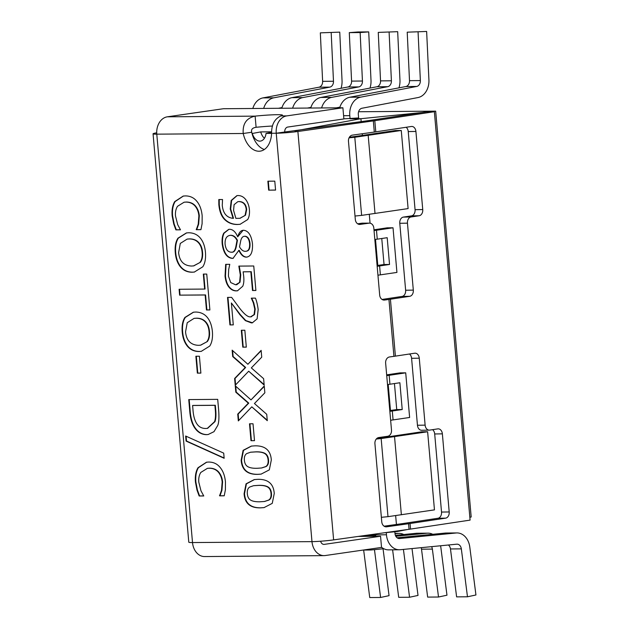 <?xml version="1.0" encoding="UTF-8"?>
<svg xmlns="http://www.w3.org/2000/svg" width="629" height="629" viewBox="0 0 629 629"><rect width="100%" height="100%" fill="white"/><g stroke="black" fill="none" stroke-linecap="round" stroke-linejoin="round"><path stroke-width="0.94" d="M196.995 490.077L195.454 482.129C194.935 476.232 195.784 471.436 198.001 467.74L206.485 462.205L208.679 462.048C213.459 462.056 217.296 463.887 220.197 467.528C223.138 471.113 224.891 475.941 225.457 482.003L225.394 489.857L224.223 495.801L219.576 495.841L221.51 490.321L222.171 481.995C221.801 478.079 220.52 474.793 218.326 472.143C216.054 469.58 213.019 468.275 209.221 468.235L207.35 468.369L200.832 472.426C199.141 475.052 198.465 478.307 198.795 482.176L200.981 490.809L203.757 495.966L199.157 495.998L196.995 490.077L197.42 490.022L199.582 495.935L203.749 495.904M206.697 462.181L198.426 467.677C196.217 471.373 195.367 476.169 195.878 482.066L197.42 490.022M199.157 495.998L199.582 495.935M207.57 468.338L209.646 468.173C213.451 468.212 216.478 469.517 218.75 472.08C220.944 474.73 222.226 478.016 222.595 481.932L221.935 490.266L220.001 495.778L224.238 495.746M218.326 472.143L218.75 472.08M219.537 495.369L219.961 495.306M219.576 495.841L220.001 495.778M223.704 453.132L224.152 458.274L186.09 441.086L185.641 436.023L223.704 453.132M186.09 436.219L186.514 441.023L224.128 458.006M186.09 441.086L186.514 441.023M200.722 345.148L207.35 341.547C209.143 339.125 209.858 335.831 209.488 331.648C209.15 327.426 207.861 324.132 205.62 321.757C203.387 319.375 200.36 318.18 196.547 318.172L194.282 318.353M206.925 341.602C208.718 339.188 209.433 335.894 209.064 331.711C208.726 327.489 207.436 324.194 205.196 321.82C202.963 319.438 199.936 318.243 196.122 318.235L194.062 318.384L187.23 322.716L185.547 331.892C186.42 340.525 190.736 344.999 198.489 345.329L200.509 345.179L207.35 341.547M212.398 331.648C212.861 337.797 211.973 342.601 209.732 346.068L201.256 351.352L199.031 351.509C194.251 351.501 190.375 349.748 187.418 346.241C184.431 342.553 182.701 337.765 182.213 331.876C181.702 325.83 182.599 321.018 184.895 317.456L193.347 312.212L195.58 312.047C200.407 312.086 204.283 313.84 207.216 317.315C210.117 320.829 211.839 325.602 212.398 331.648M193.559 312.181L185.327 317.393C183.023 320.955 182.127 325.767 182.638 331.821C183.125 337.702 184.855 342.49 187.843 346.186C190.807 349.685 194.675 351.438 199.456 351.446L201.469 351.32M179.532 289.261L180.043 295.135L205.573 294.938L206.886 309.916L209.882 309.893M179.619 295.198L179.1 289.269L204.629 289.065L203.324 274.095L206.744 274.071L209.889 309.948L206.461 309.971L205.148 295.001L180.043 295.135M205.148 295.001L205.573 294.938M206.461 309.971L206.886 309.916M203.749 274.087L205.054 289.01L204.629 289.065M264.62 501.455L269.023 500.031C270.91 498.891 271.728 496.706 271.453 493.458C271.17 490.203 269.959 487.994 267.82 486.83C265.69 485.722 262.702 485.226 258.865 485.344L253.723 485.682M259.895 501.793L264.408 501.486L268.599 500.094C270.486 498.954 271.296 496.768 271.028 493.521C270.745 490.266 269.534 488.057 267.396 486.893C265.265 485.785 262.277 485.289 258.44 485.407L253.503 485.714L249.839 486.988C247.889 488.08 247.048 490.321 247.307 493.71C247.59 496.941 248.793 499.127 250.932 500.267C252.937 501.36 255.924 501.871 259.895 501.793M274.244 493.498L272.255 503.365L264.038 507.611L260.422 507.862C250.208 508.043 244.767 503.334 244.091 493.734L246.049 483.835L254.242 479.589L257.906 479.329C268.151 479.141 273.599 483.866 274.244 493.498M254.462 479.557L246.426 483.835L244.516 493.671C245.192 503.271 250.633 507.98 260.854 507.807L264.251 507.579M245.09 215.244L246.238 209.622C245.727 204.472 243.266 201.807 238.871 201.61L237.817 201.681L234.09 204.684L233.579 210.377L235.875 218.357L239.901 218.294L245.514 215.181L246.662 209.559C246.151 204.417 243.698 201.744 239.295 201.547L238.037 201.657M240.105 218.263L245.514 215.181M231.205 200.439L231.629 200.376L230.67 209.001L233.501 218.279L233.076 218.342L230.245 209.056L231.205 200.439L236.905 195.627L238.171 195.533C241.198 195.603 243.745 196.987 245.813 199.676C247.818 202.381 249.021 205.707 249.406 209.638C249.744 213.758 249.17 217.068 247.669 219.568L240.089 224.301L237.369 224.498C232.345 224.514 228.154 222.902 224.781 219.67C221.463 216.478 219.482 211.462 218.845 204.622L218.798 199.558L222.532 199.527L222.265 205.392C223.091 213.325 226.692 217.642 233.076 218.342M237.117 195.595L231.629 200.376M219.222 199.495L219.269 204.567C219.906 211.399 221.888 216.415 225.213 219.607C228.579 222.839 232.777 224.451 237.801 224.435L240.302 224.27M268.646 190.147L267.868 181.199L274.787 181.144L275.573 190.092L268.646 190.147L275.565 190.037M268.3 181.191L269.07 190.084M246.128 251.223C248.935 251.057 250.232 248.518 250.02 243.596C249.501 238.957 247.85 236.496 245.051 236.213L244.367 236.284M245.051 236.213L244.626 236.276C242.794 236.292 241.512 237.723 240.773 240.577L239.515 246.882C241.418 250.09 243.478 251.561 245.703 251.286C248.51 251.12 249.807 248.581 249.595 243.659C249.076 239.012 247.417 236.551 244.626 236.276L244.579 236.252M246.387 251.215L245.703 251.286M235.789 246.945L237.023 240.388C235.293 237.062 233.076 235.372 230.379 235.332C226.644 235.765 224.875 238.635 225.08 243.958C225.669 249.233 227.737 251.993 231.275 252.229C233.43 252.52 234.931 250.759 235.789 246.945L236.213 246.89L237.447 240.325C235.718 236.999 233.508 235.317 230.812 235.277L229.892 235.364M237.023 240.388L237.447 240.325M230.812 235.277L230.104 235.325M232.172 252.143L231.275 252.229M231.7 252.174C233.854 252.457 235.356 250.696 236.213 246.89M237.817 236.795C238.926 232.431 240.876 230.261 243.651 230.277C248.424 230.819 251.356 235.285 252.457 243.667C252.905 252.198 250.845 256.687 246.261 257.143C243.399 257.096 240.931 254.847 238.839 250.397L233.052 258.315L232.187 258.377C226.747 257.717 223.413 252.897 222.186 243.903C221.825 239.397 222.336 235.82 223.735 233.178L228.712 229.365L229.569 229.294C232.848 229.333 235.553 231.834 237.699 236.803L243.116 230.3M228.925 229.333L224.16 233.115C222.768 235.757 222.249 239.334 222.611 243.848C223.838 252.834 227.171 257.662 232.612 258.315L233.265 258.283M238.721 250.397L239.264 250.342C241.355 254.784 243.832 257.033 246.686 257.088L247.197 257.057M238.839 250.397L239.264 250.342M242.904 230.332L243.651 230.277M239.61 282.248L240.302 274.928L238.831 266.106L253.754 265.996L255.893 290.48L252.496 290.504L250.853 271.767L243.132 271.83L243.651 275.879C244.146 280.172 243.848 283.624 242.747 286.242L237.487 290.787L236.158 290.889C233.312 290.85 230.874 289.552 228.846 286.997C226.794 284.418 225.528 280.778 225.048 276.06L225.669 264.361L229.774 264.329L228.681 269.589L228.413 276.147L230.733 282.57L235.647 284.811L240.034 282.185L236.701 284.717M226.094 264.306L225.473 275.997C225.953 280.715 227.218 284.355 229.271 286.934C231.299 289.489 233.736 290.787 236.583 290.826L237.699 290.755M243.132 271.83L251.278 271.704L252.921 290.441L255.893 290.425M250.853 271.767L251.278 271.704M252.496 290.504L252.921 290.441M239.256 266.043L240.734 274.865L240.034 282.185M229.931 324.918L227.525 297.399L231.629 297.368L239.539 308.092C244.414 314.398 248.117 317.315 250.641 316.835L254.085 314.602L254.776 309.13L253.314 302.808L251.309 298.154L255.437 298.122C256.679 301.173 257.591 304.979 258.173 309.539L257.112 318.856L252.323 322.842L251.38 322.905L245.381 320.641L239.908 314.712L231.37 302.974L233.288 324.894L229.931 324.918L233.28 324.839M231.37 302.974L240.333 314.649L245.813 320.578L252.528 322.803M239.908 314.712L240.333 314.649M245.381 320.641L245.813 320.578M251.742 298.146L253.739 302.746L255.209 309.067L254.509 314.539L251.065 316.772M251.333 298.476L251.765 298.413M253.314 302.808L253.739 302.746M250.641 316.835L251.474 316.749M227.95 297.391L230.356 324.863M242.794 347.153L241.316 330.264L244.838 330.233L246.316 347.129L242.794 347.153L246.309 347.066M241.748 330.256L243.219 347.09M248.683 371.212L235.215 385.286L234.617 378.493L245.216 367.548L232.699 356.572L232.14 350.164L247.889 364.27L261.137 350.377L261.735 357.178L251.325 367.902L263.614 378.666L264.172 385.066L248.683 371.212L264.133 384.586M261.169 350.73L247.889 364.27M232.604 350.589L233.123 356.509L245.64 367.485L235.042 378.43L235.608 384.877M232.699 356.572L233.123 356.509M245.216 367.548L245.64 367.485M234.617 378.493L235.042 378.43M251.797 406.837L238.328 420.919L237.731 414.118L248.329 403.173L235.82 392.197L235.254 385.797L251.002 399.895L264.251 386.002L264.848 392.803L254.446 403.527L266.727 414.291L267.286 420.691L251.797 406.837L267.246 420.211M264.282 386.355L251.002 399.895M235.726 386.214L236.245 392.134L248.754 403.118L238.163 414.055L238.721 420.502M235.82 392.197L236.245 392.134M248.329 403.173L248.754 403.118M237.731 414.118L238.163 414.055M250.979 440.693L249.501 423.797L253.023 423.773L254.501 440.662L250.979 440.693L254.493 440.607M249.933 423.797L251.403 440.63M261.695 467.96L266.098 466.537C267.985 465.397 268.795 463.211 268.528 459.964C268.237 456.709 267.026 454.5 264.895 453.336C262.757 452.227 259.777 451.732 255.932 451.85L250.79 452.188M256.962 468.298L261.483 467.992L265.666 466.6C267.561 465.46 268.371 463.274 268.103 460.027C267.812 456.772 266.602 454.563 264.463 453.399C262.332 452.29 259.345 451.795 255.508 451.913L250.57 452.22L246.906 453.501C244.964 454.586 244.115 456.827 244.374 460.216C244.657 463.447 245.868 465.633 247.999 466.773C250.004 467.866 252.992 468.377 256.962 468.298M271.311 460.003L269.322 469.871L261.106 474.117L257.497 474.368C247.276 474.549 241.835 469.839 241.159 460.239L243.116 450.34L251.317 446.095L254.973 445.835C265.218 445.646 270.667 450.372 271.311 460.003M251.529 446.063L243.494 450.348L241.583 460.176C242.259 469.777 247.708 474.486 257.921 474.313L261.318 474.085M173.714 223.94L172.173 215.991C171.654 210.094 172.503 205.298 174.713 201.602L183.204 196.067L185.398 195.91C190.17 195.918 194.007 197.75 196.916 201.39C199.857 204.975 201.61 209.803 202.168 215.865L202.106 223.72L200.934 229.664L196.287 229.703L198.229 224.183L198.882 215.857C198.52 211.934 197.239 208.655 195.037 206.005C192.773 203.442 189.738 202.137 185.94 202.09L184.069 202.231L177.543 206.281C175.853 208.914 175.177 212.17 175.507 216.038L177.7 224.671L180.476 229.821L175.876 229.86L173.714 223.94L174.139 223.877L176.301 229.797L180.468 229.766M183.416 196.036L175.145 201.539C172.928 205.235 172.079 210.031 172.598 215.928L174.139 223.877M175.876 229.86L176.301 229.797M184.281 202.2L186.365 202.035C190.162 202.074 193.197 203.379 195.462 205.942C197.663 208.592 198.945 211.879 199.307 215.794L198.654 224.121L196.72 229.64L200.95 229.609M195.037 206.005L195.462 205.942M196.248 229.231L196.673 229.168M196.287 229.703L196.72 229.64M193.779 265.863L200.415 262.262C202.208 259.84 202.923 256.546 202.554 252.363C202.216 248.141 200.926 244.846 198.685 242.472C196.445 240.089 193.425 238.894 189.612 238.886L187.34 239.067M199.991 262.317C201.783 259.903 202.499 256.608 202.129 252.426C201.791 248.203 200.502 244.909 198.261 242.535C196.02 240.152 193.001 238.957 189.187 238.949L187.127 239.099L180.295 243.431L178.612 252.606C179.485 261.239 183.802 265.713 191.554 266.043L193.567 265.894L200.415 262.262M205.455 252.363C205.927 258.511 205.038 263.315 202.797 266.79L194.322 272.066L192.097 272.223C187.316 272.215 183.44 270.462 180.484 266.963C177.496 263.268 175.758 258.48 175.279 252.599C174.768 246.544 175.656 241.733 177.96 238.171L186.404 232.927L188.645 232.761C193.473 232.801 197.349 234.554 200.281 238.029C203.183 241.544 204.905 246.316 205.455 252.363M186.624 232.903L178.384 238.108C176.089 241.67 175.192 246.482 175.703 252.536C176.191 258.417 177.921 263.205 180.908 266.9C183.865 270.399 187.741 272.153 192.521 272.168L194.534 272.035M197.357 373.131L195.878 356.242L199.401 356.211L200.879 373.107L197.357 373.131L200.871 373.044M196.311 356.234L197.781 373.068M214.583 421.642L215.016 421.579C215.951 418.725 216.187 414.794 215.716 409.778L215.322 405.257L193.024 405.43L192.6 405.493L192.993 410.014C193.355 415.14 194.353 419.244 195.996 422.334C198.096 426.462 201.366 428.514 205.793 428.483L207.358 428.365L214.583 421.642C215.527 418.788 215.763 414.857 215.291 409.841L214.898 405.32L215.322 405.257M214.898 405.32L192.6 405.493M207.57 428.333L215.016 421.579M193.355 425.644C191.31 421.744 190.076 416.477 189.651 409.856L188.747 399.588L217.705 399.36L218.601 409.526C219.238 417.365 218.939 422.696 217.697 425.526L213.994 431.675L208.12 434.529L206.288 434.663C200.761 434.442 196.452 431.439 193.355 425.644L193.779 425.581C196.877 431.376 201.186 434.38 206.713 434.608L208.333 434.497M189.18 399.58L190.076 409.794C190.508 416.414 191.743 421.682 193.779 425.581M342.899 107.787L343.882 118.952L287.783 127.042A4.489 3.428 89.6 0 0 284.764 132.004L276.241 133.23A15.717 12.014 -90.4 0 1 286.808 115.885L342.899 107.787L223.444 108.723L167.353 116.813L255.122 116.129A22.455 1.502 175 0 1 282.507 115.209A22.455 1.502 175 0 1 280.841 115.933C274.558 118.912 271.484 124.691 271.602 133.269A22.455 14.404 81.8 0 1 260.233 151.133A22.455 14.404 81.8 0 1 243.226 133.49C242.503 123.811 246.474 118.024 255.122 116.129L256.097 127.294C252.386 127.844 250.94 129.495 251.749 132.255L243.226 133.49L156.786 134.158A15.717 1.054 175 0 1 153.059 133.804A15.717 1.054 175 0 1 156.715 132.805M271.602 133.269L276.241 133.23A15.717 1.054 -5 0 0 297.887 131.492L373.327 120.902A22.455 1.502 175 0 0 374.805 120.682L375.78 131.846L411.358 126.484A5.614 4.096 -90.9 0 1 411.759 126.453A5.614 4.096 -90.9 0 1 415.911 131.445L422.743 209.559A5.614 4.096 -90.9 0 1 419.166 215.747L411.036 216.974A5.614 4.096 89.1 0 0 407.458 223.169L413.316 290.118A5.614 4.096 -90.9 0 1 409.731 296.306L390.42 299.223A22.455 1.502 175 0 1 388.95 299.435L384.563 300.049A5.614 4.411 -90.1 0 1 384.083 300.08A5.614 4.411 -90.1 0 1 379.688 295.087L373.83 228.138A5.614 4.411 89.9 0 0 369.435 223.138A5.614 4.411 89.9 0 0 368.956 223.169L360.181 224.404A5.614 4.411 -90.1 0 1 359.709 224.435A5.614 4.411 -90.1 0 1 355.306 219.442L348.474 141.328A5.614 4.411 -90.1 0 1 352.374 135.133L374.302 132.059A22.455 1.502 -5 0 0 375.78 131.846M284.764 132.004L366.392 120.91A11.228 0.747 -5 0 0 367.124 120.807L426.682 111.828L434.356 111.71L374.805 120.682M167.353 116.813A15.717 12.014 89.6 0 0 156.786 134.158L192.513 542.56A15.717 12.014 89.6 0 0 204.574 556.555L324.029 555.627A15.717 12.014 89.6 0 0 325.272 555.533L381.536 547.411L380.553 536.254L358.294 536.427M251.749 132.255A22.455 14.404 -98.2 0 0 252.056 133.529A22.455 14.404 -98.2 0 0 264.345 149.505M382.031 299.443A11.228 0.747 -5 0 0 382.747 299.341L402.057 296.432A5.614 4.096 89.1 0 0 405.634 290.236L399.777 223.287A5.614 4.096 -90.9 0 1 403.354 217.099L411.492 215.873A5.614 4.096 89.1 0 0 415.069 209.677L408.237 131.571A5.614 4.096 89.1 0 0 406.114 127.27M393.927 356.344A22.455 1.502 -5 0 0 395.405 356.132L414.715 353.215A5.614 4.096 -90.9 0 1 415.116 353.183A5.614 4.096 -90.9 0 1 419.268 358.184L425.125 425.133A5.614 4.096 89.1 0 0 429.277 430.134A5.614 4.096 89.1 0 0 429.678 430.102L437.815 428.876A5.614 4.096 -90.9 0 1 438.216 428.844A5.614 4.096 -90.9 0 1 442.368 433.845L449.2 511.951A5.614 4.096 -90.9 0 1 445.623 518.147L410.045 523.509A22.455 1.502 175 0 1 408.567 523.721L386.638 526.795A5.614 4.411 -90.1 0 1 386.159 526.835A5.614 4.411 -90.1 0 1 381.764 521.834L374.931 443.728A5.614 4.411 -90.1 0 1 378.831 437.532L387.606 436.298A5.614 4.411 89.9 0 0 391.497 430.102L385.64 363.153A5.614 4.411 -90.1 0 1 389.54 356.957L393.927 356.344L388.95 299.435M276.241 133.23L311.976 541.632A15.717 1.054 -5 0 0 333.622 539.886L409.054 529.296A22.455 1.502 -5 0 0 410.533 529.083L470.091 520.112L434.356 111.71M384.107 526.19L401.632 523.729A11.228 0.747 -5 0 0 402.371 523.627L437.949 518.265A5.614 4.096 89.1 0 0 441.527 512.069L434.694 433.963A5.614 4.096 89.1 0 0 432.571 429.662M429.277 430.134L421.603 430.26A5.614 4.096 -90.9 0 1 417.452 425.259L411.594 358.302A5.614 4.096 89.1 0 0 409.471 354.009M357.657 223.798L362.021 223.185A5.614 4.411 -90.1 0 1 362.493 223.153L369.435 223.138M320.633 541.223A4.489 3.428 89.6 0 0 323.943 544.399A4.489 3.428 89.6 0 0 324.297 544.368L380.553 536.254M153.059 133.804L188.794 542.206A15.717 1.054 175 0 0 192.513 542.56L311.976 541.632A15.717 12.014 89.6 0 0 324.029 555.627M272.561 126.028A22.455 1.502 -5 0 0 256.097 127.294M355.015 216.038L361.628 215.377L354.795 137.271L349.071 137.837M362.241 133.749L362.39 135.439L395.476 130.525L401.271 130.478L354.795 137.271M362.39 135.439L349.378 137.264M361.628 215.377L408.103 208.592L401.271 130.478M368.185 135.392L375.018 213.498M381.371 517.313L387.991 516.661L381.158 438.547L376.284 439.034M388.683 435.968L388.746 436.715L421.831 431.801L427.626 431.761L381.158 438.547M388.746 436.715L376.944 438.374M387.991 516.661L434.458 509.867L427.626 431.761M394.54 436.668L401.373 514.781M343.866 118.834L358.624 117.945L358.318 114.423A5.614 4.293 89.6 0 1 361.942 108.251L417.986 97.558A16.841 12.871 -90.4 0 0 428.923 79.93L426.635 31.45L407.215 32.181L409.503 80.661A5.614 4.293 -90.4 0 1 405.854 86.535L349.81 97.228A16.841 12.871 89.6 0 0 339.699 107.818M349.81 97.228L360.669 97.141A16.841 12.871 -90.4 0 0 349.795 115.65L350.07 118.787L360.928 118.7L294.883 130.95M469.839 517.266L471.184 516.999L435.677 111.152L429.371 111.789M422.075 112.528L360.928 118.7L361.18 121.641M435.677 111.152L358.577 111.75M407.356 529.539L397.048 531.56L384.138 532.794M252.056 133.529L260.713 131.909L271.626 131.823M271.594 133.379L266.051 133.419L271.61 132.373M266.051 133.419A11.228 7.202 81.8 0 1 260.477 141.077A11.228 7.202 81.8 0 1 252.308 133.529M395.649 515.583L396.427 524.46M396.993 530.994L397.048 531.56M369.294 214.308L370.064 223.193M377.95 275.211L396.93 272.42L393.023 227.784L387.228 227.824L373.972 229.797M390.64 420.274L409.621 417.475L405.713 372.84L399.918 372.887L386.662 374.853M393.023 227.784L376.48 230.238L377.258 239.169L375.505 239.413L377.848 266.193L379.601 265.949L380.388 274.873M376.48 230.238L374.043 230.584M405.713 372.84L389.17 375.301L389.949 384.225L388.195 384.468L390.538 411.256L392.292 411.004L393.078 419.936M389.17 375.301L386.733 375.639M377.777 265.422L384.044 264.518L389.532 264.471L387.189 237.691L377.258 239.169M384.044 264.518L381.764 238.493M379.601 265.949L389.532 264.471M390.475 410.478L396.734 409.573L402.222 409.534L399.879 382.754L389.949 384.225M396.734 409.573L394.454 383.556M392.292 411.004L402.222 409.534M260.713 131.909A11.228 7.202 -98.2 0 0 264.416 138.262M392.606 549.825L398.7 597.322L409.558 597.243L403.425 549.416M409.558 597.243L418.018 595.427L412.011 548.574M395.004 533.746L398.165 533.431A16.841 12.871 -90.4 0 1 399.053 533.384A16.841 12.871 -90.4 0 1 403.771 534.516M368.5 536.348L375.686 535.641M375.584 534.666L366.424 535.57M448.375 544.997A5.614 4.293 -90.4 0 1 450.474 548.952L456.615 596.874L467.481 596.787L461.332 548.865A5.614 4.293 89.6 0 0 457.055 544.164A5.614 4.293 89.6 0 0 456.764 544.179L400.264 549.722A16.841 12.871 -90.4 0 1 399.376 549.77A16.841 12.871 -90.4 0 1 386.458 534.776L386.269 532.59M467.481 596.787L475.941 594.979L469.792 547.057A16.841 12.871 -90.4 0 0 456.969 532.936L446.11 533.022A16.841 12.871 89.6 0 0 445.222 533.07L397.111 537.795M394.831 531.772L394.988 533.549A5.614 4.293 89.6 0 0 399.289 538.55A5.614 4.293 89.6 0 0 399.588 538.534L456.08 532.983A16.841 12.871 -90.4 0 1 456.969 532.936M375.529 534.005L375.599 534.862A16.841 12.871 89.6 0 0 375.772 536.285M381.512 547.214A16.841 12.871 89.6 0 0 388.518 549.856L399.376 549.77M383.8 548.724L371.307 549.95A16.841 12.871 -90.4 0 1 370.418 549.998A16.841 12.871 -90.4 0 1 367.179 549.479M421.147 547.678A5.614 4.293 -90.4 0 1 421.509 549.18L427.657 597.102L438.515 597.015L432.375 549.093A5.614 4.293 89.6 0 0 431.573 546.648M438.515 597.015L446.975 595.199L440.835 547.277A16.841 12.871 -90.4 0 0 440.583 545.768M395.814 536.285L427.122 533.211A16.841 12.871 -90.4 0 1 428.011 533.164A16.841 12.871 -90.4 0 1 432.728 534.296M366.33 535.295A5.614 4.293 89.6 0 0 366.77 536.356M363.648 550.053L369.742 597.55L380.6 597.464L374.467 549.644M380.6 597.464L389.06 595.655L383.053 548.795M373.712 534.257A16.841 12.871 -90.4 0 1 374.813 534.744M428.011 533.164L417.153 533.243A16.841 12.871 89.6 0 0 416.264 533.29L395.382 535.342M339.904 107.158L336.311 107.842M397.677 31.678L378.257 32.401L397.677 31.678L399.965 80.158A16.841 12.871 -90.4 0 1 398.935 87.856M321.6 107.96A16.841 12.871 -90.4 0 1 331.711 97.369L387.755 86.676A5.614 4.293 89.6 0 0 391.403 80.795L389.115 32.323M378.257 32.401L380.537 80.882A5.614 4.293 -90.4 0 1 376.897 86.763L320.853 97.456A16.841 12.871 89.6 0 0 310.734 108.039M292.634 108.18A16.841 12.871 -90.4 0 1 302.753 97.597L358.797 86.904A5.614 4.293 89.6 0 0 362.438 81.023L360.15 32.543L349.292 32.629L357.854 31.985L368.72 31.898L371.008 80.378A16.841 12.871 -90.4 0 1 369.978 88.084M349.292 32.629L351.58 81.11A5.614 4.293 -90.4 0 1 347.939 86.983L291.887 97.676A16.841 12.871 89.6 0 0 281.776 108.267M310.938 107.386L307.353 108.07M368.72 31.898L360.15 32.543M407.215 32.181L426.635 31.45M360.669 97.141L416.712 86.448A5.614 4.293 89.6 0 0 420.361 80.575L418.073 32.095M281.981 107.606L278.395 108.29M339.754 32.126L320.334 32.857L339.754 32.126L342.042 80.606A16.841 12.871 -90.4 0 1 341.02 88.304M263.677 108.408A16.841 12.871 -90.4 0 1 273.788 97.817L329.84 87.124A5.614 4.293 89.6 0 0 333.48 81.251L331.192 32.771M320.334 32.857L322.622 81.33A5.614 4.293 -90.4 0 1 318.974 87.211L262.93 97.904A16.841 12.871 89.6 0 0 252.819 108.495M195.454 482.129L195.878 482.066M209.221 468.235L209.646 468.173M222.171 481.995L222.595 481.932M221.51 490.321L221.935 490.266M198.001 467.74L198.426 467.677M209.064 331.711L209.488 331.648M205.196 321.82L205.62 321.757M196.122 318.235L196.547 318.172M184.895 317.456L185.327 317.393M182.213 331.876L182.638 331.821M187.418 346.241L187.843 346.186M199.031 351.509L199.456 351.446M268.599 500.094L269.023 500.031M267.396 486.893L267.82 486.83M258.44 485.407L258.865 485.344M260.422 507.862L260.854 507.807M244.091 493.734L244.516 493.671M246.238 209.622L246.662 209.559M238.871 201.61L239.295 201.547M230.245 209.056L230.67 209.001M218.845 204.622L219.269 204.567M224.781 219.67L225.213 219.607M237.369 224.498L237.801 224.435M249.595 243.659L250.02 243.596M232.187 258.377L232.612 258.315M222.186 243.903L222.611 243.848M223.735 233.178L224.16 233.115M236.158 290.889L236.583 290.826M240.302 274.928L240.734 274.865M225.048 276.06L225.473 275.997M228.846 286.997L229.271 286.934M251.38 322.905L251.812 322.85M254.776 309.13L255.209 309.067M254.085 314.602L254.509 314.539M265.666 466.6L266.098 466.537M264.463 453.399L264.895 453.336M255.508 451.913L255.932 451.85M257.497 474.368L257.921 474.313M241.159 460.239L241.583 460.176M172.173 215.991L172.598 215.928M185.94 202.09L186.365 202.035M198.882 215.857L199.307 215.794M198.229 224.183L198.654 224.121M174.713 201.602L175.145 201.539M202.129 252.426L202.554 252.363M198.261 242.535L198.685 242.472M189.187 238.949L189.612 238.886M177.96 238.171L178.384 238.108M175.279 252.599L175.703 252.536M180.484 266.963L180.908 266.9M192.097 272.223L192.521 272.168M215.291 409.841L215.716 409.778M206.288 434.663L206.713 434.608M189.651 409.856L190.076 409.794M280.841 115.933L286.808 115.885M390.42 299.223L395.405 356.132M374.302 132.059L373.327 120.902M409.054 529.296L408.567 523.721M410.045 523.509L410.533 529.083M419.268 358.184L411.594 358.302M425.125 425.133L417.452 425.259M442.368 433.845L434.694 433.963M449.2 511.951L441.527 512.069M445.623 518.147L437.949 518.265M415.911 131.445L408.237 131.571M422.743 209.559L415.069 209.677M419.166 215.747L411.492 215.873M411.036 216.974L403.354 217.099M407.458 223.169L399.777 223.287M413.316 290.118L405.634 290.236M409.731 296.306L402.057 296.432M384.563 300.049L383.604 300.049M333.622 539.886L297.887 131.492M386.638 526.795L385.687 526.803M360.181 224.404L359.23 224.404M368.956 223.169L362.021 223.185M324.297 544.368L323.589 544.376M398.165 533.431L394.981 533.455M375.599 534.862L386.458 534.776M461.332 548.865L450.474 548.952M456.08 532.983L445.222 533.07M398.998 538.534L399.588 538.534M427.122 533.211L416.264 533.29M432.375 549.093L421.509 549.18M380.537 80.882L391.403 80.795M387.755 86.676L376.897 86.763M320.853 97.456L331.711 97.369M291.887 97.676L302.753 97.597M358.797 86.904L347.939 86.983M351.58 81.11L362.438 81.023M349.795 115.65L343.591 115.697M409.503 80.661L420.361 80.575M416.712 86.448L405.854 86.535M262.93 97.904L273.788 97.817M329.84 87.124L318.974 87.211M322.622 81.33L333.48 81.251M207.35 468.369L207.774 468.306M194.487 318.321L194.062 318.384M200.934 345.117L200.509 345.179M264.84 501.423L264.408 501.486M253.927 485.651L253.503 485.714M238.242 201.626L237.817 201.681M240.325 218.232L239.901 218.294M236.488 284.748L236.913 284.685M261.908 467.929L261.483 467.992M251.002 452.157L250.57 452.22M184.069 202.231L184.494 202.168M187.552 239.036L187.127 239.099M193.999 265.831L193.567 265.894M207.782 428.302L207.358 428.365M399.053 533.384L394.973 533.416M363.216 550.053L370.418 549.998"/></g></svg>
